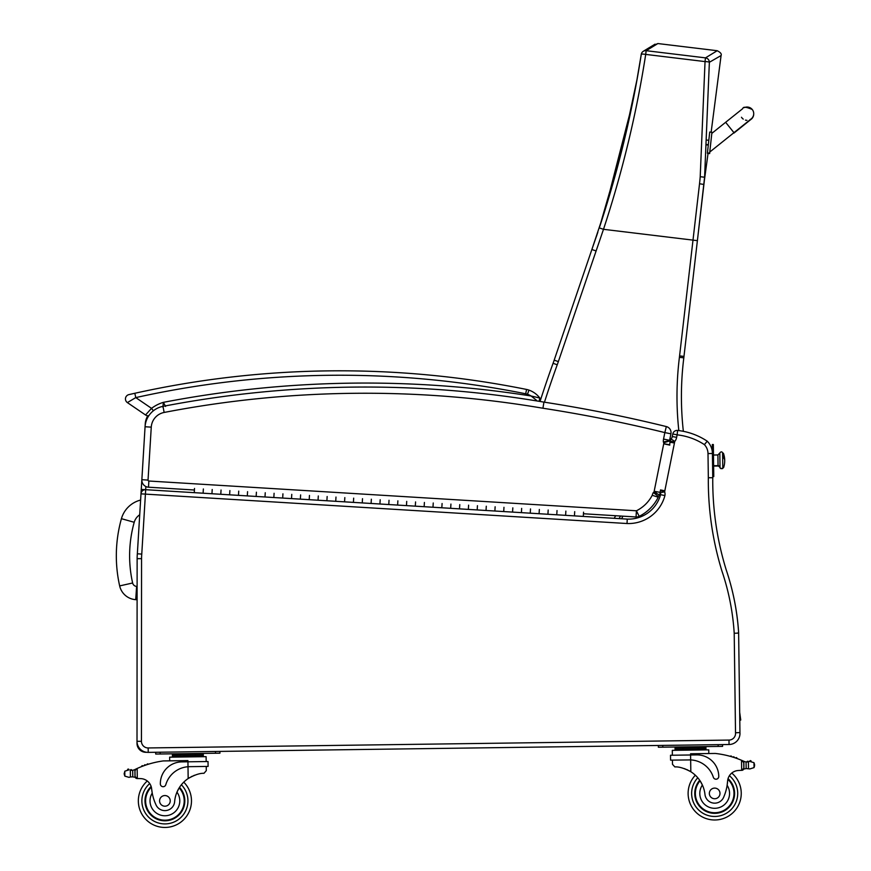 <?xml version="1.0" encoding="UTF-8"?>
<svg xmlns="http://www.w3.org/2000/svg" width="871" height="871" viewBox="0 0 871 871"><rect width="100%" height="100%" fill="white"/><g stroke="black" fill="none" stroke-linecap="round" stroke-linejoin="round"><path stroke-width="1.31" d="M708.101 153.013L704.432 179.992A177.477 177.477 0 0 0 704.193 181.941L704.291 181.114M711.139 132.196L721.079 55.548C721.83 53.98 720.535 52.38 717.203 50.725L657.877 43.55L651.748 46.152M641.296 54.263A4.431 4.388 56.1 0 1 643.157 51.389L643.157 51.389A4.431 4.388 56.1 0 1 646.151 50.692L653.196 46.381M597.811 232.339L592.095 248.856M591.659 250.14L554.174 360.159A177.161 177.161 0 0 1 553.074 363.283A1104.286 1104.286 0 0 0 540.042 401.466M717.203 50.725L705.488 57.867A4.431 4.388 54.9 0 1 709.364 62.277A4.431 0.664 -178.7 0 0 705.042 61.591L700.208 176.682A173.231 171.206 114.6 0 1 699.533 183.748L679.576 355.901A172.73 172.73 0 0 1 679.413 357.306L683.811 357.85A313.614 313.614 0 0 0 683.354 431.319A313.614 313.614 0 0 1 683.811 357.85A177.161 177.161 0 0 0 683.975 356.413L704.301 181.048M544.451 402.206A1099.855 1099.855 0 0 1 557.233 364.797A181.593 181.593 0 0 0 558.365 361.585L603.494 229.313L697.399 240.657L704.595 177.249L709.364 62.277L721.079 55.548M704.432 179.992L704.595 177.249L700.208 176.682M646.151 50.692L645.705 54.405A4.431 0.664 -170.3 0 0 641.263 54.318A4.431 0.664 -170.3 0 0 641.274 54.394C632.128 113.067 618.127 170.912 599.292 227.919L603.494 229.313C622.449 171.827 636.516 113.524 645.705 54.405L705.042 61.591L705.488 57.867L646.151 50.692L657.877 43.55M599.292 227.919L622.656 146.981L636.951 79.784L641.263 54.329A4.431 4.431 0 0 1 643.157 51.389L655.057 44.16M619.107 518.604L620.511 516.024M591.866 249.542L554.174 360.159L558.365 361.585A181.593 181.593 0 0 1 557.233 364.797L553.074 363.283M753.709 114.155A6.641 6.641 -179 0 1 749.539 120.198A6.641 6.641 -179 0 0 753.709 114.155L753.72 113.796A6.641 6.641 -179 0 1 749.975 119.654M709.636 153.154L711.934 132.283L709.636 153.154L707.426 152.915L709.625 153.187M709.734 132.033L711.934 132.305L709.734 132.033L707.426 152.915M744.378 107.601A6.641 6.641 -179 0 1 753.72 113.796M746.915 120.318A6.641 6.641 -179 0 1 745.445 120.111M743.257 119.109A6.641 6.641 -179 0 1 741.482 117.247M711.923 132.697L711.857 133.35L711.923 132.697M709.745 152.479L709.625 153.579L709.789 152.022L733.741 132.838M709.625 153.579L707.426 153.34M140.612 500.063A26.718 26.718 0 0 0 121.428 518.681L134.21 522.284A13.424 13.424 0 0 1 139.719 514.772M121.428 518.681A137.781 137.672 -176 0 0 119.665 585.911A17.66 17.66 0 0 0 135.713 599.662L136.616 586.401A4.377 4.377 0 0 1 132.632 582.993A124.488 124.39 -176 0 1 134.21 522.284M135.713 599.662L137.106 599.76M146.72 752.304L145.86 752.294A8.862 8.862 0 0 1 137.008 743.431L137.008 741.297A11.073 11.073 0 0 0 148.233 752.381A11.073 11.073 0 0 1 137.008 741.297A11.073 11.073 0 0 0 148.233 752.381L729.049 744.509A11.073 11.073 0 0 0 739.947 732.565L739.784 720.197L740.742 720.067L739.675 712.217L738.619 632.27A244.882 244.882 0 0 0 726.207 569.863A303.043 303.043 0 0 1 712.761 477.733L712.38 452.267M155.702 752.304L153.938 752.304M706.337 442.272L707.23 441.194A17.714 17.714 0 0 1 712.053 450.078A17.714 17.714 0 0 0 707.23 441.194A66.436 66.436 0 0 0 677.616 430.437L677.126 434.847A62.004 62.004 0 0 1 704.389 444.624A13.283 13.283 0 0 1 708.003 453.562L708.33 477.744A307.474 307.474 0 0 0 721.994 571.224A240.461 240.461 0 0 1 734.209 633.271L737.791 633.13L734.209 633.271L737.791 633.13L734.209 633.271L735.516 732.783L739.947 732.565A11.073 11.073 0 0 1 729.049 744.509A11.073 11.073 0 0 0 739.947 732.565L738.619 632.27L737.791 633.13L738.619 632.27A244.882 244.882 0 0 0 726.207 569.863A303.043 303.043 0 0 1 712.761 477.733L709.745 477.744M147.809 415.761A17.714 17.714 0 0 0 145.239 423.927L145.065 426.736A22.145 22.145 0 0 1 148.832 415.696A4.431 4.431 0 0 1 145.544 414.988A4.431 4.431 0 0 0 147.809 415.761A4.431 4.431 0 0 1 145.544 414.988A4.431 4.431 0 0 0 148.832 415.696A4.431 4.431 0 0 1 145.544 414.988A4.431 4.431 0 0 0 147.809 415.761M141.842 479.779L137.346 553.782L141.766 554.098L145.413 494.118L140.993 493.846A4.431 4.431 0 0 1 145.675 489.698L145.413 494.118L627.033 523.525L627.251 519.105A33.218 33.218 0 0 0 660.588 494.663L660.926 494.728M141.766 554.098A53.153 53.153 0 0 0 141.559 558.659L137.128 558.659A57.573 57.573 0 0 1 137.346 553.782A57.573 57.573 0 0 0 137.128 558.659L137.008 741.297L141.44 741.308L141.559 558.659L141.44 741.308A6.641 6.641 0 0 0 148.168 747.949L728.994 740.078L148.168 747.949L148.233 752.381M704.487 444.504L705.205 443.644M627.033 523.525A37.649 37.649 0 0 0 664.921 495.588A7.665 7.665 0 0 0 664.66 491.854A4.105 4.105 0 0 1 664.715 491.462A12.597 12.597 0 0 1 664.823 490.809L674.448 442.969L670.071 442.239A17.028 17.028 0 0 1 670.267 441.14A17.028 17.028 0 0 0 670.071 442.239L669.559 444.787M674.448 442.969A12.597 12.597 0 0 1 674.611 442A3.288 3.288 0 0 1 674.764 441.434L671.225 439.082M704.389 444.624L707.23 441.194A66.436 66.436 0 0 0 677.616 430.437A4.431 4.431 0 0 0 672.793 433.965L672.26 436.556A4.181 4.181 0 0 1 671.04 438.94A4.181 4.181 0 0 0 672.26 436.556L676.625 437.34L672.26 436.556A4.181 4.181 0 0 1 671.04 438.94A7.719 7.719 0 0 0 670.267 441.14A17.028 17.028 0 0 0 670.071 442.239M664.921 495.588L660.588 494.663A33.218 33.218 0 0 1 627.251 519.105L574.446 515.882L574.708 511.636L574.446 515.882L583.287 516.416L583.548 512.17M565.606 515.338L556.765 514.794L557.026 510.558L556.765 514.794L565.606 515.338L565.867 511.092L565.606 515.338L574.446 515.882M512.562 512.094L503.721 511.56L503.971 507.314L503.721 511.56L512.562 512.094L512.823 507.858L512.562 512.094L521.402 512.638L521.664 508.392L521.402 512.638L530.243 513.182L530.504 508.936L530.243 513.182L539.084 513.716L539.345 509.47L539.084 513.716L547.924 514.26L548.186 510.014L547.924 514.26L556.765 514.794M371.09 503.46L362.249 502.926L362.51 498.68L362.249 502.926L371.09 503.46L371.351 499.214L371.09 503.46L379.93 504.004L380.192 499.758L379.93 504.004L388.782 504.538L389.032 500.292L388.782 504.538L397.622 505.082L397.873 500.836L397.622 505.082L406.463 505.615L406.724 501.38L406.463 505.615L415.304 506.16L415.565 501.914L415.304 506.16L424.144 506.704L424.406 502.458L424.144 506.704L432.985 507.238L433.246 502.992L432.985 507.238L441.826 507.782L442.087 503.536L441.826 507.782L450.666 508.316L450.928 504.08L450.666 508.316L459.507 508.86L459.768 504.614L459.507 508.86L468.348 509.404L468.609 505.158L468.348 509.404L477.188 509.938L477.45 505.692L477.188 509.938L486.029 510.482L486.29 506.236L486.029 510.482L494.88 511.016L495.131 506.77L494.88 511.016L503.721 511.56M335.727 501.304L326.886 500.76L327.148 496.514L326.886 500.76L335.727 501.304L335.988 497.058L335.727 501.304L344.568 501.838L344.829 497.602L344.568 501.838L353.408 502.382L353.67 498.136L353.408 502.382L362.249 502.926M318.046 500.226L309.205 499.682L309.466 495.436L309.205 499.682L318.046 500.226L318.307 495.98L318.046 500.226L326.886 500.76M300.364 499.137L291.524 498.604L291.774 494.358L291.524 498.604L300.364 499.137L300.615 494.902L300.364 499.137L309.205 499.682M282.683 498.06L273.832 497.526L274.093 493.28L273.832 497.526L282.683 498.06L282.933 493.824L282.683 498.06L291.524 498.604M229.628 494.826L220.788 494.282L221.049 490.035L220.788 494.282L229.628 494.826L229.89 490.58L229.628 494.826L238.469 495.359L238.73 491.124L238.469 495.359L247.31 495.904L247.571 491.658L247.31 495.904L256.15 496.448L256.412 492.202L256.15 496.448L264.991 496.982L265.252 492.736L264.991 496.982L273.832 497.526M194.516 488.424L194.266 492.659L145.675 489.698L145.871 486.53M664.66 491.854L660.24 492.714A3.234 3.234 0 0 1 660.588 494.663A33.218 33.218 0 0 1 627.251 519.105M664.715 491.462L660.338 490.754A8.536 8.536 0 0 0 660.24 492.714A3.234 3.234 0 0 1 660.588 494.663M674.611 442L670.267 441.14A7.719 7.719 0 0 1 671.04 438.94M674.764 441.434A8.612 8.612 0 0 0 676.625 437.34L677.126 434.847L672.793 433.965M708.33 477.744L712.761 477.733A303.043 303.043 0 0 0 726.207 569.863A244.882 244.882 0 0 1 738.586 632.313M712.315 444.515L713.327 444.504L712.315 444.515L712.434 453.497A17.714 17.714 0 0 0 707.23 441.194A17.714 17.714 0 0 1 712.434 453.497L708.003 453.562M658.051 496.252L658.345 496.426A3.125 3.125 0 0 0 658.215 497.21L652.237 495.294A35.874 35.874 0 0 1 636.418 510.787L639.183 516.34A42.08 42.08 0 0 0 658.215 497.21A3.125 3.125 0 0 1 658.345 496.426L653.348 492.529A9.331 9.331 0 0 0 652.237 495.294M663.767 442.762L669.647 440.933A10.191 10.191 0 0 0 669.559 440.661L663.375 442.022L669.559 440.661A3.615 3.615 0 0 1 669.614 440.334L670.92 433.812A6.206 6.206 0 0 0 666.326 426.572A6.206 6.206 0 0 1 670.92 433.812L669.614 440.334L663.539 439.082A9.821 9.821 0 0 0 663.375 442.022A3.985 3.985 0 0 1 663.724 442.773A1.818 1.818 0 0 1 663.713 443.818L654.175 491.255A2.352 2.352 0 0 1 654.099 491.571L654.143 491.582A1.415 1.415 0 0 1 653.936 491.995L659.412 494.913A7.621 7.621 0 0 0 660.087 493.182A8.547 8.547 0 0 0 660.229 492.616M656.081 493.138L659.412 494.913A7.24 7.24 0 0 1 658.345 496.426M656.451 492.202L654.099 491.571M663.746 443.666L669.832 444.841L663.746 443.666M666.043 442.065L668.525 441.292M670.92 433.812L664.845 432.593L663.539 439.082M669.973 442.729A8.013 8.013 0 0 0 669.647 440.933M663.713 443.818L669.777 445.114M654.175 491.255L660.272 492.409M527.488 394.291L528.958 390.11A23.463 23.463 0 0 1 539.824 398.025A23.463 23.463 0 0 0 528.958 390.11A17.714 17.714 0 0 0 526.563 389.446L525.692 393.79A13.283 13.283 0 0 1 527.488 394.291A19.042 19.042 0 0 1 531.103 396L539.824 398.025A23.463 23.463 0 0 0 528.958 390.11A23.463 23.463 0 0 1 539.824 398.025L539.116 401.313A2.21 2.21 0 0 0 539.824 398.025L538.18 397.546L539.824 398.025A2.21 2.21 0 0 1 539.116 401.313A1067.389 1067.389 0 0 1 543.929 402.119A1418.13 1418.13 0 0 1 666.326 426.572L664.845 432.593A1411.924 1411.924 0 0 0 542.938 408.238L543.929 402.119A1067.389 1067.389 0 0 0 162.975 406.365A22.145 22.145 0 0 0 145.065 426.757L141.853 479.703A7.088 7.088 0 0 0 148.495 487.205L194.429 490.014M583.45 513.759L636.048 516.971A6.206 6.206 0 0 0 639.183 516.34A6.206 6.206 0 0 1 636.048 516.971L636.418 510.787L148.865 481.021A0.882 0.882 0 0 1 148.037 480.084L151.26 427.138A15.939 15.939 0 0 1 164.151 412.451A1061.194 1061.194 0 0 1 542.938 408.238M165.577 406.441L163.389 402.348L162.877 407.182M153.372 410.785L151.532 408.347A37.54 37.54 0 0 1 163.389 402.348A1067.389 1067.389 0 0 1 531.103 396L536.59 400.366L531.125 396.022M525.692 393.79A941.17 941.17 0 0 0 135.778 397.601L151.532 408.347L145.544 414.988L127.373 402.587A4.431 4.431 0 0 1 128.886 394.617L130.977 394.138L128.886 394.617A4.431 4.431 0 0 0 127.373 402.587A4.431 4.431 0 0 1 128.886 394.617L134.82 393.278L128.886 394.617A4.431 4.431 0 0 0 127.373 402.587L135.778 397.601L134.82 393.278L132.033 393.899L134.82 393.278A945.601 945.601 0 0 1 526.563 389.446A17.714 17.714 0 0 1 528.958 390.11M689.124 759.893L690.659 759.915L690.594 754.983L670.507 755.255L670.572 760.143L690.659 759.915A25.107 25.107 0 0 1 713.338 777.237A2.776 2.776 0 0 0 718.771 776.344A21.742 21.742 0 0 0 696.735 754.896L690.594 754.983L690.572 753.774L715.276 753.448A94.166 94.166 0 0 1 741.526 760.274L743.78 762.593L743.856 768.244L743.79 763.54A84.4 84.4 0 0 1 743.856 763.573L743.921 768.244A0.686 0.686 0 0 0 744.847 768.886A7.458 7.458 0 0 1 746.153 768.549L749.909 768.93L754.036 767.601L754.624 765.62M749.779 761.472A0.686 0.686 0 0 1 750.323 760.644A0.686 0.686 0 0 1 751.14 761.2A3.495 3.495 0 0 0 749.811 761.45L746.055 761.94L746.153 768.549L749.909 768.93M698.204 747.329L675.047 747.645L675.058 748.973L705.956 748.559L705.967 749.887L705.935 747.231L698.204 747.329L698.226 748.657M751.14 761.2A3.495 3.495 0 0 0 749.811 761.45L746.055 761.94A7.458 7.458 0 0 1 743.921 761.33A94.166 94.166 0 0 0 742.517 760.699L741.526 760.274L741.667 770.356A62.766 62.766 0 0 0 738.151 770.519A62.766 62.766 0 0 1 741.667 770.356L743.856 768.244A2.09 2.09 0 0 1 741.787 770.356M130.323 770.247L132.686 770.258A7.458 7.458 0 0 0 134.798 769.594A94.166 94.166 0 0 1 136.192 768.93L134.983 770.846L135.059 776.497L134.994 771.804A84.4 84.4 0 0 0 134.929 771.837L134.994 776.497A0.686 0.686 0 0 1 134.09 777.161A7.458 7.458 0 0 0 132.773 776.878L130.41 776.943L132.773 776.878L132.686 770.258L130.323 770.247A0.686 0.686 0 0 1 131.695 770.345A7.458 7.458 0 0 1 130.323 770.247L130.41 776.943L129.017 777.357L130.41 776.943M195.561 754.144L172.393 754.46L172.425 757.117L172.414 755.788L203.302 755.375L203.281 754.046L195.561 754.144L195.583 755.473M128.952 769.888A0.686 0.686 0 0 0 128.385 769.082A0.686 0.686 0 0 0 127.591 769.659A3.495 3.495 0 0 1 128.919 769.877L124.793 771.205L124.215 774.167L124.858 776.137L129.017 777.357M672.488 764.313L672.434 760.122L672.488 764.313L674.862 766.926C678.879 766.6 684.192 768.2 690.823 771.728A30.877 30.877 0 0 1 704.977 794.472A9.766 9.766 0 0 0 723.866 796.725A48.83 48.83 0 0 0 727.612 781.08A11.388 11.388 0 0 1 738.151 770.519A62.766 62.766 0 0 1 741.667 770.356M684.323 768.603L685.259 768.941M686.522 769.452L687.948 770.116M689.211 770.77L690.823 771.728L690.659 759.915M749.811 761.45L753.97 762.68L754.613 764.64M747.046 761.994A7.458 7.458 0 0 0 748.418 761.864A0.686 0.686 0 0 0 747.046 761.994M682.766 747.547L682.788 748.875M731.607 756.736A0.686 0.686 0 0 0 730.312 756.366M734.275 757.563A0.686 0.686 0 0 0 732.99 757.149M736.942 758.478A0.686 0.686 0 0 0 735.647 758.031M744.749 761.646A0.686 0.686 0 0 0 743.845 762.31L743.921 768.244M672.358 755.233L672.292 750.345L708.754 749.844L708.798 753.535L708.754 749.844M658.367 747.231L658.345 745.467L658.367 747.231L662.798 747.176L722.582 746.36L722.56 744.596M662.798 747.176L662.777 745.402L718.14 744.651L718.161 746.425M699.696 780.274A19.935 19.935 0 0 0 722.886 811.587A19.935 19.935 0 0 0 728.058 778.652M695.33 775.212A26.576 26.576 0 0 0 726.066 817.433A26.576 26.576 0 0 0 731.76 773.067M727.612 781.08L727.133 785.283A14.883 14.883 0 0 1 719.021 807.657A14.883 14.883 0 0 1 702.385 785.032L700.262 781.135M727.873 779.327A19.314 19.314 0 0 1 722.484 811.086A19.314 19.314 0 0 1 700.055 780.808M719.99 793.35A5.313 5.313 0 0 0 711.955 788.854A5.313 5.313 0 0 0 712.086 798.065A5.313 5.313 0 0 0 719.99 793.35M137.172 778.554L135.059 776.497A2.09 2.09 0 0 0 137.172 778.554L137.302 778.554A62.766 62.766 0 0 1 140.819 778.62A11.388 11.388 0 0 1 151.641 788.897A48.83 48.83 0 0 0 155.811 804.423A9.766 9.766 0 0 0 174.636 801.668A30.877 30.877 0 0 1 188.169 778.543C194.69 774.842 199.971 773.1 203.988 773.306L206.296 770.639L206.242 766.447L206.296 770.639M189.54 766.665L208.093 766.415L208.027 761.526L181.799 761.885A21.742 21.742 0 0 0 160.351 783.911A2.776 2.776 0 0 0 165.806 784.662A25.107 25.107 0 0 1 188.005 766.741L189.54 766.665L188.005 766.741L188.169 778.543L189.747 777.553M190.989 776.856L192.393 776.159M193.656 775.604L194.571 775.244M136.192 768.93L137.161 768.472A94.166 94.166 0 0 1 163.225 760.927L187.929 760.601L188.005 766.741M180.123 754.362L180.134 755.69M146.981 764.662A0.686 0.686 0 0 1 148.266 764.259M144.346 765.565A0.686 0.686 0 0 1 145.62 765.119M141.712 766.556A0.686 0.686 0 0 1 142.986 766.066M133.992 769.931A0.686 0.686 0 0 1 134.907 770.574L134.994 776.497M137.161 768.472L137.302 778.554A62.766 62.766 0 0 1 140.819 778.62M124.205 773.198L124.215 774.167M169.703 760.84L169.649 757.16L206.1 756.659L206.177 761.548L206.1 756.659M155.702 752.283L155.724 754.046L219.938 753.186L219.917 751.412M160.155 753.992L160.133 752.217L215.485 751.466L215.507 753.241M179.524 787.33A19.935 19.935 0 0 1 157.205 819.263A19.935 19.935 0 0 1 151.14 786.469M191.478 800.514A26.576 26.576 0 0 1 154.167 825.185A26.576 26.576 0 0 1 147.286 780.993A26.576 26.576 0 0 0 154.167 825.185A26.576 26.576 0 0 0 183.759 782.147A26.576 26.576 0 0 1 191.478 800.514M174.636 801.668A30.877 30.877 0 0 1 176.965 792.153L178.98 788.201A30.877 30.877 0 0 0 176.965 792.153A14.883 14.883 0 0 1 169.584 815.006A14.883 14.883 0 0 1 152.229 793.078L151.641 788.897A11.388 11.388 0 0 0 151.434 787.569L151.641 788.897M145.599 801.146A19.314 19.314 0 0 1 151.336 787.144A19.314 19.314 0 0 0 172.001 818.838A19.314 19.314 0 0 0 179.176 787.874A19.314 19.314 0 0 1 172.001 818.838A19.314 19.314 0 0 1 145.599 801.146M159.589 800.95A5.313 5.313 0 0 0 167.624 805.446A5.313 5.313 0 0 0 167.504 796.236A5.313 5.313 0 0 0 159.589 800.95M719.838 453.519L720.023 467.411A1.949 1.807 -0.8 0 0 718.052 465.637A1.949 1.807 179.2 0 1 720.023 467.411L718.052 465.637L713.621 465.702L718.052 465.637L717.9 454.956L713.48 455.021M722.778 467.117L723.594 467.096L722.788 467.379A1.383 1.285 179.2 0 1 721.428 468.674A1.383 1.285 179.2 0 1 720.023 467.411A1.383 1.285 -0.8 0 0 721.428 468.674A1.383 1.285 -0.8 0 0 722.788 467.379L722.592 453.236L723.409 453.225L723.474 457.765A22.145 8.177 -0.8 0 1 724.705 460.4A22.145 8.177 179.2 0 0 723.474 457.765L723.409 453.225A22.145 22.145 0 0 1 723.605 467.607L722.788 467.618M722.592 453.486L722.592 452.953C723.257 454.51 722.146 449.839 719.827 452.985L720.023 467.945C724.128 469.883 722.527 467.041 722.788 467.379M713.621 466.083L718.052 466.029L717.9 454.956L719.827 452.985M712.347 446.725L713.36 446.714L713.327 444.504M713.36 446.714L713.741 474.39L712.718 474.401M712.75 476.622L713.763 476.611L713.741 474.39M713.708 471.984L713.643 467.662M712.315 451.614L712.053 450.078M713.458 453.443L713.393 449.12M203.368 488.958L203.106 493.204L203.368 488.958M220.788 494.282L211.947 493.748L212.208 489.502L211.947 493.748L194.266 492.659M683.811 357.85A177.161 177.161 0 0 0 683.975 356.413L679.576 355.901M615.634 515.73L614.218 518.31M621.546 518.757L622.95 516.176M679.413 357.306A318.046 318.046 0 0 0 678.825 430.579M596.069 250.946L591.877 249.509L605.193 209.606L632.433 103.399M699.533 183.748L703.91 184.467L704.291 181.168L703.91 184.467M711.814 133.383L725.641 122.299L733.948 132.675L709.756 152.055M119.665 585.911L132.632 582.993M141.527 602.895L141.538 600.065M145.675 489.698L141.254 489.426M735.516 732.783A6.641 6.641 0 0 1 728.994 740.078L729.049 744.509A11.073 11.073 0 0 0 739.947 732.565M660.338 490.754A8.536 8.536 0 0 0 660.24 492.714M660.49 489.927L664.823 490.809M653.936 491.995A1.045 1.045 0 0 1 653.348 492.529M148.037 480.084L141.853 479.703A7.088 7.088 0 0 0 148.495 487.205L148.865 481.021M543.929 402.119A1067.389 1067.389 0 0 0 162.975 406.365A22.145 22.145 0 0 0 145.065 426.757L151.26 427.138M162.975 406.365L164.151 412.451M127.373 402.587A4.431 4.431 0 0 1 128.886 394.617A4.431 4.431 0 0 0 127.373 402.587M697.78 777.77A23.027 23.027 0 0 0 691.65 793.731A23.027 23.027 0 0 1 697.78 777.77A23.027 23.027 0 0 0 724.596 814.211A23.027 23.027 0 0 0 729.397 775.713A23.027 23.027 0 0 1 724.596 814.211A23.027 23.027 0 0 1 691.65 793.731A23.027 23.027 0 0 0 724.596 814.211A23.027 23.027 0 0 0 729.397 775.713M181.375 784.782A23.027 23.027 0 0 1 187.94 800.569A23.027 23.027 0 0 0 181.375 784.782A23.027 23.027 0 0 1 155.55 821.919A23.027 23.027 0 0 1 149.714 783.573A23.027 23.027 0 0 0 155.55 821.919A23.027 23.027 0 0 0 187.94 800.569A23.027 23.027 0 0 1 155.55 821.919A23.027 23.027 0 0 1 149.714 783.573M753.97 762.68L754.036 767.601M748.418 761.864L748.505 768.56M124.793 771.205L124.858 776.137M643.255 51.324L649.385 47.578M596.363 236.618L597.114 234.408M605.193 209.606L591.877 249.498M733.948 132.675L751.107 118.957M725.641 122.299L742.789 108.592C743.137 106.556 746.295 106.872 752.261 109.517M733.937 133.089L751.64 118.848M751.804 118.696L753.459 115.854M708.82 140.296L706.969 140.089M708.341 144.695L706.729 144.521M708.297 145.076L706.708 144.902M203.324 756.703L203.302 755.375L203.324 756.703M177.717 754.395L175.986 753.774L177.717 754.395M670.507 755.255L670.572 760.143M675.079 750.301L675.058 748.973M700.611 747.296L702.331 746.643M680.36 747.579L678.629 746.959M208.027 761.526L208.093 766.415M197.967 754.112L199.688 753.459"/></g></svg>
